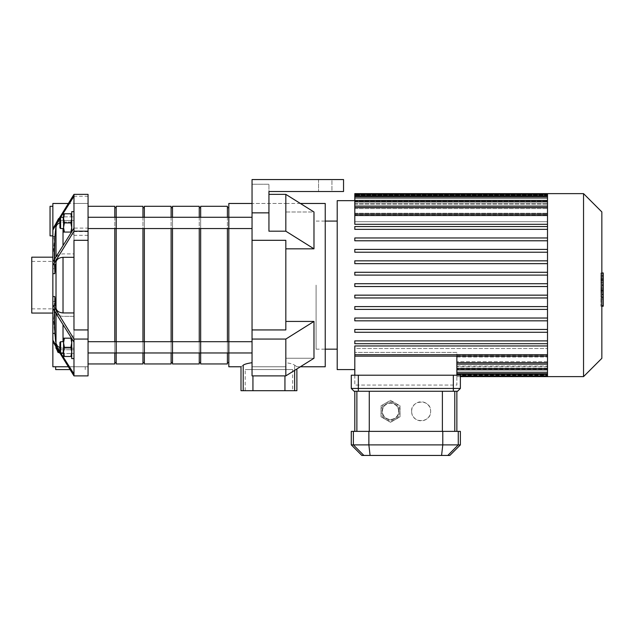 <?xml version="1.0" encoding="UTF-8"?>
<svg xmlns="http://www.w3.org/2000/svg" width="635" height="635" viewBox="0 0 635 635"><rect width="100%" height="100%" fill="white"/><g stroke="black" fill="none" stroke-linecap="round" stroke-linejoin="round"><path stroke-width="0.48" stroke-dasharray="3.17 2.38" d="M50.046 235.855L50.046 206.296M52.864 235.855L52.864 206.296L52.864 235.855M88.059 375.88L88.059 203.478L73.977 203.478L73.977 220.472L63.024 220.472C58.92 220.805 56.578 222.448 56.015 225.401L54.761 236.847C53.888 249.126 53.888 261.406 54.761 273.677C53.888 261.406 53.888 249.126 54.761 236.847L56.015 225.401C56.578 222.448 58.92 220.805 63.024 220.472L73.977 220.472L73.977 203.478L73.977 216.845L63.024 216.845L73.977 216.845L73.977 220.472L73.977 203.478L68.239 203.478M56.047 223.266L56.015 223.583C54.086 243.126 54.086 243.126 56.015 223.583C54.086 243.126 54.086 243.126 56.015 223.583L58.118 219.004M58.174 218.956L58.65 218.503M59.19 218.083L63.024 216.845L59.19 218.083M57.547 351.822L56.015 348.29L52.864 313.063L52.864 236.847L54.761 236.847L52.864 236.847L52.864 228.624L52.864 238.673L52.864 203.478M54.499 259.167L54.88 268.7L54.88 236.847L56.015 226.87C56.618 223.957 58.952 222.353 63.024 222.052L73.977 222.052L73.977 203.478L88.059 203.478L88.059 194.366L88.059 203.478L88.059 194.366L73.977 194.366L52.864 228.624L52.864 230.005L73.977 196.263L73.977 222.052L63.024 222.052L59.904 222.591M73.977 373.983L73.977 348.202L63.024 348.202C58.952 347.901 56.618 346.289 56.015 343.376L54.88 333.399L52.864 333.399L52.864 341.622L73.977 375.88L73.977 373.983L52.864 340.241L52.864 301.546L52.864 308.388L52.864 301.546L52.864 308.388L73.977 342.13L73.977 316.349L63.024 316.349C58.952 316.047 56.618 314.436 56.015 311.523L54.88 301.546L52.864 301.546L54.88 301.546L56.015 311.523C56.618 314.436 58.952 316.047 63.024 316.349L73.977 316.349L73.977 373.983L73.977 339.058L52.864 304.792L52.864 308.388M73.977 349.774L73.977 366.768L88.059 366.768L73.977 366.768L73.977 349.774L63.024 349.774L73.977 349.774L73.977 366.768L55.682 366.768L85.241 366.768L73.977 366.768L73.977 353.362L63.024 353.679L73.977 353.362L73.977 349.774M56.015 348.29L56.015 344.845C56.578 347.797 58.92 349.448 63.024 349.774C58.92 349.44 56.578 347.797 56.015 344.845L54.761 333.399L56.015 346.924M88.059 329.938L73.977 329.938L73.977 240.308L73.977 329.938L73.977 312.944L63.024 312.944C58.92 312.618 56.578 310.975 56.015 308.015L54.761 296.569C53.888 308.848 53.888 321.119 54.761 333.399L52.864 333.399L52.864 296.569L52.864 341.622L52.864 313.063L55.872 346.686M52.864 304.792L52.864 296.569L54.761 296.569C53.888 308.848 53.888 321.119 54.761 333.399L52.864 333.399M59.904 347.655L62.365 348.178L73.977 348.202L73.977 316.349L73.977 342.13M59.904 351.687L60.698 352.965M88.059 235.331L73.977 235.331L73.977 253.897L73.977 222.052L73.977 253.897L63.024 253.897C58.952 254.198 56.618 255.81 56.015 258.723L54.88 268.7L56.015 258.723C56.618 255.81 58.952 254.198 63.024 253.897L73.977 253.897L73.977 228.116L52.864 261.858L52.864 268.7L52.864 261.858L52.864 265.454L73.977 231.196L73.977 228.116L88.059 228.116M52.864 261.858L52.864 268.7L54.88 268.7L52.864 268.7L52.864 236.847L52.864 265.454M70.009 369.586L55.682 369.586M59.912 353.338L63.024 353.679L58.476 352.623M68.239 366.768L52.864 366.768M60.698 217.281L59.904 218.559M52.864 340.241L52.864 341.622M88.059 339.058L73.977 339.058M54.88 333.399L54.88 301.546L54.499 311.079M73.977 312.944L73.977 240.308L88.059 240.308M52.864 273.677L54.761 273.677L56.015 262.231C56.578 259.278 58.92 257.635 63.024 257.302L73.977 257.302M52.864 296.569L52.864 313.063M88.059 196.263L73.977 196.263L73.977 194.366M88.059 231.196L73.977 231.196M52.864 228.624L52.864 230.005M54.88 236.847L52.864 236.847M73.977 203.478L88.059 203.478L73.977 203.478L73.977 235.331M52.864 285.123L52.864 308.84L52.864 285.123M31.75 313.063L31.75 257.183M31.75 285.123L31.75 308.84L31.75 285.123M64.381 338.185L70.906 338.185L63.563 338.185L63.563 342.757L64.381 338.185L70.906 338.185L71.723 342.757L71.723 338.185L70.906 338.185L71.723 338.185L71.723 351.909L70.906 347.337L71.723 342.757L70.906 338.185L71.723 342.757L71.723 338.185L70.906 338.185L71.723 338.185L71.723 342.757L70.906 347.337L71.723 351.909L71.723 342.757L70.906 347.337L64.381 347.337L63.563 342.757L63.563 356.481L64.381 356.481L63.563 351.909L64.381 347.337L63.563 351.909L63.563 342.757L64.381 338.185L63.563 338.185L63.563 342.757L63.563 338.185L64.381 338.185L63.563 342.757L64.381 347.337L63.563 342.757L63.563 351.909L64.381 356.481L63.563 356.481L63.563 351.909L63.563 356.481L64.381 356.481L63.563 351.909L64.381 347.337L70.906 347.337L71.723 351.909L70.906 356.481L71.723 356.481L71.723 342.757L71.723 351.909L70.906 356.481L64.381 356.481L71.723 356.481L70.906 356.481L71.723 351.909L71.723 356.481M63.563 347.337L63.563 341.701L63.563 347.337M59.904 352.258L59.904 342.408L59.904 352.258L59.904 342.408L60.603 341.701L60.603 352.965L60.603 341.701L60.603 352.965L59.904 352.258M73.977 358.592L73.977 336.074L73.977 358.592L73.977 336.074L73.977 358.592L71.723 358.592L71.723 338.598M64.381 232.069L70.906 232.069L63.563 232.069L63.563 227.489L64.381 232.069L70.906 232.069L71.723 227.489L71.723 232.069L70.906 232.069L71.723 232.069L71.723 218.337L70.906 222.917L71.723 227.489L70.906 232.069L71.723 227.489L71.723 232.069L70.906 232.069L71.723 232.069L71.723 227.489L70.906 222.917L71.723 218.337L71.723 227.489L70.906 222.917L64.381 222.917L63.563 227.489L63.563 213.765L64.381 213.765L63.563 218.337L64.381 222.917L63.563 218.337L63.563 227.489L64.381 232.069L63.563 232.069L63.563 227.489L63.563 232.069L64.381 232.069L63.563 227.489L64.381 222.917L63.563 227.489L63.563 218.337L64.381 213.765L63.563 213.765L63.563 218.337L63.563 213.765L64.381 213.765L63.563 218.337L64.381 222.917L70.906 222.917L71.723 218.337L70.906 213.765L71.723 213.765L71.723 227.489L71.723 218.337L70.906 213.765L64.381 213.765L71.723 213.765L70.906 213.765L71.723 218.337L71.723 213.765M63.563 222.917L63.563 217.281L63.563 222.917M60.603 228.544L60.603 217.281L59.904 217.988L59.904 227.838L59.904 217.988L59.904 227.838L60.603 228.544L60.603 217.281L60.603 228.544L63.563 228.544M73.977 211.653L73.977 234.18L73.977 211.653L73.977 234.18L73.977 211.653L71.723 211.653L71.723 231.656M70.906 347.337L64.381 347.337M70.906 356.481L64.381 356.481M70.906 222.917L64.381 222.917M70.906 213.765L64.381 213.765M331.93 179.554L318.556 179.554L331.93 179.554L331.93 191.516L318.556 191.516L331.93 191.516L331.93 179.554L318.556 179.554L331.93 179.554M268.938 191.516L268.938 231.196L285.829 231.196L285.829 194.366L268.938 194.366L268.938 231.196L268.938 184.245L268.938 191.516L343.543 191.516L343.543 179.554L343.543 191.516L268.938 191.516L343.543 191.516L343.543 179.554L252.047 179.554L252.047 240.308L285.829 240.308L285.829 248.825L313.984 248.825L313.984 211.995L285.829 211.995L285.829 203.478L252.047 203.478L252.047 285.123L252.047 240.308M252.047 184.245L252.047 203.478L252.047 184.245L268.938 184.245L252.047 184.245M331.93 191.516L318.556 191.516L331.93 191.516M252.047 329.938L252.047 339.058L285.829 339.058L313.984 321.429L285.829 321.429L285.829 285.123L285.829 329.938L285.829 321.429L285.829 329.938L252.047 329.938L252.047 203.478L285.829 203.478L285.829 211.995L285.829 203.478L285.829 211.995L313.984 211.995L285.829 194.366M268.938 212.86L252.047 212.86M252.047 179.554L343.543 179.554L252.047 179.554M285.829 231.196L313.984 248.825M285.829 248.825L285.829 321.429M252.047 339.058L252.047 375.88L285.829 375.88L313.984 358.251L285.829 358.251L285.829 366.768L252.047 366.768L252.047 375.88L252.047 366.768L285.829 366.768L285.829 358.251L313.984 358.251L313.984 321.429M285.829 339.058L285.829 375.88M285.829 362.704L285.829 366.768L252.047 366.768L252.047 285.123L252.047 366.768L285.829 366.768L285.829 358.251L285.829 362.704C290.314 363.347 293.267 364.173 294.664 365.181C297.617 367.292 297.617 367.292 294.664 365.181C293.267 364.173 290.322 363.347 285.829 362.704M325.239 203.478L325.239 366.768M300.387 366.768L296.878 366.768L296.878 368.967M294.664 370.348L294.664 365.181C297.617 367.292 297.617 367.292 294.664 365.181L294.664 390.7L284.94 390.7L284.94 375.88M252.936 375.88L252.936 390.7L284.94 390.7M88.059 341.701L88.059 352.965L88.059 341.701L88.059 352.965L88.059 341.701L116.205 341.701L116.205 352.965L116.205 341.701L116.205 352.965L116.205 341.701L144.359 341.701L144.359 352.965L144.359 341.701L144.359 352.965L144.359 341.701L172.514 341.701L172.514 352.965L172.514 341.701L172.514 352.965L172.514 341.701L200.668 341.701L200.668 352.965L200.668 341.701L200.668 352.965L200.668 341.701L228.822 341.701L228.822 352.965L228.822 341.701L228.822 352.965L228.822 341.701L228.822 352.965L228.822 341.701L228.822 352.965L252.047 352.965L252.047 341.701L252.047 352.965M88.059 217.281L88.059 228.544L88.059 217.281L88.059 228.544L88.059 217.281L116.205 217.281L116.205 228.544L116.205 217.281L116.205 228.544L116.205 217.281L144.359 217.281L144.359 228.544L144.359 217.281L144.359 228.544L144.359 217.281L172.514 217.281L172.514 228.544L172.514 217.281L172.514 228.544L172.514 217.281L200.668 217.281L200.668 228.544L200.668 217.281L200.668 228.544L200.668 217.281L228.822 217.281L228.822 228.544L228.822 217.281L228.822 228.544L228.822 217.281L228.822 228.544L228.822 217.281L228.822 228.544L252.047 228.544L252.047 217.281L252.047 228.544M228.822 203.478L228.822 366.768M240.998 390.7L243.205 390.7L243.205 365.181C240.252 367.292 240.252 367.292 243.205 365.181C244.61 364.173 247.555 363.347 252.047 362.704M252.936 390.7L243.205 390.7M294.664 390.7L296.878 390.7M292.656 369.586L245.221 369.586L292.656 369.586L292.656 390.7L245.221 390.7L292.656 390.7M547.505 376.618L547.505 193.627M583.541 376.618L583.541 193.627M601.845 358.323L601.845 211.931M547.505 286.536L547.505 194.358L547.505 286.536L354.806 286.536L354.806 283.718L547.505 283.718L354.806 283.718L354.806 286.536L547.505 286.536M354.806 375.214L354.806 385.064L456.859 385.064L456.859 352.425L354.806 352.425L456.859 352.425L456.859 376.618L456.859 368.983L456.859 375.888L456.859 374.483L547.505 374.483L547.505 375.888L547.505 374.483L456.859 374.483L456.859 356.148M547.505 372.261L547.505 373.666L547.505 372.261L456.859 372.261M547.505 368.427L547.505 369.832L547.505 368.427L456.859 368.427M547.505 362.736L547.505 364.141L547.505 362.736L456.859 362.736M456.859 375.214L547.505 375.214L456.859 375.214L456.859 385.064L354.806 385.064L354.806 352.425L354.806 369.586L354.806 352.425L354.806 356.148L354.806 354.735L547.505 354.735L547.505 356.148L547.505 354.735L354.806 354.735L354.806 345.956L354.806 348.544L547.505 348.544L354.806 348.544L354.806 356.148L354.806 345.956L547.505 345.956M547.505 362.91L456.859 362.91L547.505 362.91M456.859 366.014L547.505 366.014L456.859 366.014M547.505 366.808L456.859 366.808L547.505 366.808M456.859 368.602L547.505 368.602L456.859 368.602M547.505 368.983L456.859 368.983L547.505 368.983M456.859 369.57L547.505 369.57L456.859 369.57M547.505 361.656L456.859 361.656L547.505 361.656M456.859 357.005L547.505 357.005L456.859 357.005M456.859 355.195L547.505 355.195L456.859 355.195M547.505 343.718L354.806 343.718L354.806 340.9L547.505 340.9L354.806 340.9L354.806 343.718L547.505 343.718L354.806 343.718L354.806 340.9L547.505 340.9M547.505 332.28L354.806 332.28L354.806 329.462L547.505 329.462L354.806 329.462L354.806 332.28L547.505 332.28L354.806 332.28L354.806 329.462L547.505 329.462M547.505 320.842L354.806 320.842L354.806 318.032L547.505 318.032L354.806 318.032L354.806 320.842L547.505 320.842L354.806 320.842L354.806 318.032L547.505 318.032M547.505 309.404L354.806 309.404L354.806 306.594L547.505 306.594L354.806 306.594L354.806 309.404L547.505 309.404L354.806 309.404L354.806 306.594L547.505 306.594M547.505 297.966L354.806 297.966L354.806 295.156L547.505 295.156L354.806 295.156L354.806 297.966L547.505 297.966L354.806 297.966L354.806 295.156L547.505 295.156M337.209 369.586L337.209 200.668M354.806 275.098L354.806 272.28L547.505 272.28L354.806 272.28L354.806 275.098L547.505 275.098L354.806 275.098L354.806 272.28L547.505 272.28M547.505 263.66L354.806 263.66L354.806 260.842L547.505 260.842L354.806 260.842L354.806 263.66L547.505 263.66L354.806 263.66L354.806 260.842L547.505 260.842M547.505 252.222L354.806 252.222L354.806 249.404L547.505 249.404L354.806 249.404L354.806 252.222L547.505 252.222L354.806 252.222L354.806 249.404L547.505 249.404M547.505 240.784L354.806 240.784L354.806 237.966L547.505 237.966L354.806 237.966L354.806 240.784L547.505 240.784L354.806 240.784L354.806 237.966L547.505 237.966M547.505 229.346L354.806 229.346L354.806 226.528L547.505 226.528L354.806 226.528L354.806 229.346L547.505 229.346L354.806 229.346L354.806 226.528L547.505 226.528M354.806 193.627L354.806 200.676L547.505 200.676L354.806 200.676L354.806 194.358L354.806 201.652L547.505 201.652L354.806 201.652L354.806 196.58L354.806 204.232L354.806 203.438L354.806 204.232L547.505 204.232L354.806 204.232L354.806 200.414L354.806 208.59L354.806 207.335L354.806 208.59L547.505 208.59L354.806 208.59L354.806 206.105L354.806 215.059L354.806 213.241L354.806 215.059L547.505 215.059L354.806 215.059L354.806 214.106L354.806 224.298L354.806 221.702L547.505 221.702L354.806 221.702L354.806 224.298L547.505 224.298M354.806 213.241L547.505 213.241L354.806 213.241L354.806 207.518L354.806 213.241M354.806 207.335L547.505 207.335L354.806 207.335L354.806 201.827L354.806 207.335M354.806 203.438L547.505 203.438L354.806 203.438L354.806 197.985L354.806 203.438M354.806 201.263L547.505 201.263L354.806 201.263L354.806 195.763L354.806 201.263M354.806 215.511L354.806 221.702L354.806 214.106L354.806 215.511L547.505 215.511M547.505 283.718L354.806 283.718L354.806 286.536M354.806 195.763L354.806 194.358L354.806 195.763L547.505 195.763M354.806 197.985L354.806 196.58L354.806 197.985L547.505 197.985M354.806 201.827L354.806 200.414L354.806 201.827L547.505 201.827M354.806 207.518L354.806 206.105L354.806 207.518L547.505 207.518M316.095 285.123L316.095 349.171L316.095 285.123M337.209 285.123L337.209 349.171L337.209 285.123M600.877 288.155L600.877 273.233L600.877 291.989L600.877 273.248L600.877 288.155L603.25 288.155L603.25 273.248L603.25 288.155M601.845 305.713L603.25 305.713L603.25 273.248L600.877 273.248L600.877 305.713L600.877 273.248L603.25 273.248L603.25 297.013L603.25 273.248L600.877 273.233L603.25 273.233L603.25 291.989L603.25 273.233L600.877 273.248L603.25 273.248L603.25 278.265L600.877 278.265L603.25 278.265L603.25 297.275L603.25 285.147L603.25 291.941L600.877 291.941L600.877 278.305L600.877 291.941L603.25 291.941L603.25 275.892L600.877 275.892L600.877 272.971L600.877 297.275L600.877 275.892L601.845 275.892M603.25 296.997L600.877 296.997L603.25 296.997L603.25 282.321L603.25 296.997L600.877 296.997L603.25 296.997L603.25 282.321L600.877 282.321L603.25 282.321L603.25 296.997L600.877 296.997M603.25 297.013L600.877 297.013L603.25 297.013M603.25 291.989L600.877 291.989M603.25 278.305L603.25 279.36L603.25 278.305L600.877 278.305M601.845 297.275L600.877 297.275M601.845 294.354L603.25 294.354M601.845 272.971L600.877 272.971M603.25 275.892L603.25 272.971M603.25 273.248L600.877 273.248L603.25 273.248M603.25 299.029L603.25 302.625L603.25 299.029L600.877 299.029L600.877 302.625L600.877 299.029M601.845 306.221L600.877 306.221L600.877 302.625L600.877 306.221M603.25 306.221L603.25 302.625L603.25 306.221M400.026 411.321A9.501 9.501 0 0 1 385.77 419.544A9.501 9.501 0 0 1 385.77 403.09A9.501 9.501 0 0 1 400.026 411.321A9.501 9.501 0 0 0 385.77 403.09A9.501 9.501 0 0 0 385.77 419.544A9.501 9.501 0 0 0 400.026 411.321L400.026 405.836L390.525 400.344L381.016 405.836L381.016 416.806L390.525 422.291L400.026 416.806L400.026 411.321M381.016 416.806L381.016 405.836L390.525 400.344L400.026 405.836L400.026 416.806L390.525 422.291L381.016 416.806L390.525 422.291L400.026 416.806L400.026 405.836L390.525 400.344L381.016 405.836L381.016 416.806L390.525 422.291L400.026 416.806L400.026 405.836L390.525 400.344L381.016 405.836L381.016 416.806M398.97 411.321A8.445 8.445 0 0 0 386.294 404.003A8.445 8.445 0 0 0 386.294 418.632A8.445 8.445 0 0 0 398.97 411.321A8.445 8.445 0 0 0 386.294 404.003A8.445 8.445 0 0 0 386.294 418.632A8.445 8.445 0 0 0 398.97 411.321M358.323 391.263L358.323 388.445L453.334 388.445L453.334 375.214L358.323 375.214L358.323 388.445L351.282 388.445L354.1 391.263L457.557 391.263L460.375 388.445L453.334 388.445L453.334 391.263M453.334 375.214L460.375 375.214L460.375 388.445M351.282 388.445L351.282 375.214L358.323 375.214M369.268 391.263L456.859 391.263L354.806 391.263L369.268 391.263L369.268 431.379L454.779 431.379L369.268 431.379M411.639 411.321A9.501 9.501 0 0 0 421.14 420.822A9.501 9.501 0 0 0 430.641 411.321C431.189 398.526 410.059 399.455 411.67 412.091C412.067 423.91 431.236 423.053 430.641 411.321A9.501 9.501 0 0 0 421.14 401.82A9.501 9.501 0 0 0 411.639 411.321M449.818 455.446L361.839 455.446M351.282 444.889L460.375 444.889M351.282 431.379L460.375 431.379M454.779 431.379L456.859 431.379L454.779 431.379L454.779 391.263M356.878 431.379L354.806 431.379L356.878 431.379L356.878 391.263M88.059 228.544L228.822 228.544M114.8 341.701L114.8 352.965M114.8 363.95L114.8 206.296M114.8 217.281L114.8 228.544M88.059 285.123L88.059 363.95L88.059 285.123M114.8 285.123L114.8 362.545L114.8 285.123M116.205 285.123L116.205 362.545L116.205 285.123M116.205 341.701L116.205 352.965L116.205 341.701L116.205 352.965L228.822 352.965M116.205 222.917L116.205 217.281L116.205 222.917M142.954 341.701L142.954 352.965M142.954 363.95L142.954 206.296M142.954 217.281L142.954 228.544M116.205 363.95L116.205 206.296M116.205 217.281L116.205 228.544M142.954 285.123L142.954 362.545L142.954 285.123M144.359 285.123L144.359 362.545L144.359 285.123M144.359 341.701L144.359 352.965M144.359 222.917L144.359 217.281L144.359 222.917M171.109 341.701L171.109 352.965M171.109 363.95L171.109 206.296M171.109 217.281L171.109 228.544M144.359 363.95L144.359 206.296M144.359 217.281L144.359 228.544M171.109 285.123L171.109 362.545L171.109 285.123M172.514 285.123L172.514 362.545L172.514 285.123M172.514 341.701L172.514 352.965M172.514 222.917L172.514 217.281L172.514 222.917M199.255 341.701L199.255 352.965M199.255 363.95L199.255 206.296M199.255 217.281L199.255 228.544M172.514 363.95L172.514 206.296M172.514 217.281L172.514 228.544M199.255 285.123L199.255 362.545L199.255 285.123M200.668 285.123L200.668 362.545L200.668 285.123M200.668 341.701L200.668 352.965M200.668 222.917L200.668 217.281L200.668 222.917M227.409 341.701L227.409 352.965M227.409 363.95L227.409 206.296M227.409 217.281L227.409 228.544M200.668 363.95L200.668 206.296M200.668 217.281L200.668 228.544M227.409 285.123L227.409 362.545L227.409 285.123M228.822 285.123L228.822 362.545L228.822 285.123M63.024 216.845L63.024 220.472L63.024 216.845M56.015 223.583L56.015 225.401L56.015 223.583M63.024 353.679L63.024 349.774L63.024 353.679M56.015 256.691L56.015 226.87M56.015 343.376L56.015 313.555M56.015 308.015L56.015 262.231M63.024 245.412L63.024 228.544M63.024 341.701L63.024 324.834M63.024 312.944L63.024 257.302M88.059 231.632L73.977 231.632M547.505 374.483L456.859 374.483M547.505 195.032L354.806 195.032L547.505 195.032M547.505 354.735L354.806 354.735M603.25 290.251L600.877 290.251M603.25 289.854L600.877 289.854M603.25 290.894L600.877 290.894L603.25 290.894M603.25 285.147L601.845 285.147M603.25 279.36L600.877 279.36L603.25 279.36M603.25 280.043L600.877 280.043M603.25 280.408L600.877 280.408M398.613 411.321A8.096 8.096 0 0 0 386.477 404.312A8.096 8.096 0 0 0 386.477 418.33A8.096 8.096 0 0 0 398.613 411.321M442.786 431.379L442.786 444.889L441.587 455.446M370.07 455.446L368.872 444.889L368.872 431.379M458.272 431.379L458.272 444.889L447.786 455.446M363.871 455.446L353.385 444.889L353.385 431.379M442.389 431.379L442.389 391.263M52.864 257.183L54.483 238.673L52.864 238.673M85.241 366.768L85.241 369.586M31.75 308.84L52.864 308.84M31.75 261.406L52.864 261.406M71.723 336.074L73.977 336.074L71.723 336.074M73.977 234.18L71.723 234.18L73.977 234.18M63.563 341.701L60.603 341.701M63.563 352.965L60.603 352.965M60.603 217.281L63.563 217.281M318.556 179.554L318.556 191.516L318.556 179.554M300.387 203.478L285.829 203.478M245.221 390.7L245.221 369.586M228.822 217.281L252.047 217.281M228.822 341.701L252.047 341.701M460.375 375.888L547.505 375.888M460.375 376.618L456.859 376.618M456.859 373.666L547.505 373.666M456.859 369.832L547.505 369.832M456.859 364.141L547.505 364.141M547.505 214.106L354.806 214.106M547.505 206.105L354.806 206.105M547.505 200.414L354.806 200.414M547.505 196.58L354.806 196.58M547.505 194.358L354.806 194.358M354.806 356.148L547.505 356.148M316.095 349.171L325.239 349.171M316.095 221.075L325.239 221.075M88.059 352.965L116.205 352.965"/><path stroke-width="0.95" d="M52.864 206.296L50.046 206.296L50.046 235.855L52.864 235.855M58.65 218.503L56.047 223.266M68.239 203.478L52.864 203.478L52.864 228.624L73.977 194.366L73.977 196.263L60.698 217.281M73.977 194.366L88.059 194.366L88.059 375.88L73.977 375.88L52.864 341.622L52.864 340.241L59.904 351.687M88.059 375.88L73.977 375.88L73.977 373.983L60.698 352.965M54.499 311.079L54.88 333.399L56.015 343.376L57.618 346.305L59.904 347.655M54.88 333.399L52.864 333.399L52.864 340.241M73.977 342.13L52.864 308.388L52.864 304.792L73.977 339.058L73.977 373.983M88.059 231.196L73.977 231.196L52.864 265.454L52.864 296.569L54.761 296.569L56.015 308.015C56.578 310.975 58.92 312.618 63.024 312.944L73.977 312.944M52.864 296.569L52.864 304.792M88.059 339.058L73.977 339.058M88.059 240.308L73.977 240.308L73.977 329.938L88.059 329.938M73.977 257.302L63.024 257.302C58.92 257.635 56.578 259.278 56.015 262.231L54.761 273.677L52.864 273.677M52.864 265.454L52.864 261.858L73.977 228.116L73.977 231.196M55.682 366.768L55.682 369.586L70.009 369.586M55.872 346.686L56.015 348.29L59.912 353.338M58.476 352.623L57.547 351.822M52.864 341.622L52.864 366.768L68.239 366.768M59.904 218.559L52.864 230.005L52.864 228.624M52.864 308.388L52.864 333.399M52.864 230.005L52.864 261.858M59.904 222.591L57.031 224.56L56.015 226.87L54.88 236.847L54.499 259.167M54.88 236.847L52.864 236.847M73.977 196.263L73.977 228.116M52.864 257.183L31.75 257.183L31.75 313.063L52.864 313.063M71.723 356.481L70.906 356.481L71.723 351.909L70.906 347.337L71.723 342.757L70.906 338.185L71.723 338.185M64.381 338.185L63.563 342.757L63.563 338.185L70.906 338.185M64.381 347.337L63.563 351.909L63.563 342.757L64.381 347.337L70.906 347.337M64.381 356.481L63.563 356.481L63.563 351.909L64.381 356.481L70.906 356.481M60.603 352.965L60.603 341.701L59.904 342.408L59.904 352.258L60.603 352.965L63.563 352.965M71.723 338.598L71.723 358.592L73.977 358.592M71.723 213.765L70.906 213.765L71.723 218.337L70.906 222.917L71.723 227.489L70.906 232.069L71.723 232.069M64.381 232.069L63.563 227.489L63.563 232.069L70.906 232.069M64.381 222.917L63.563 218.337L63.563 227.489L64.381 222.917L70.906 222.917M64.381 213.765L63.563 213.765L63.563 218.337L64.381 213.765L70.906 213.765M59.904 222.917L59.904 217.988L60.603 217.281L60.603 228.544L59.904 227.838L59.904 222.917M71.723 231.656L71.723 211.653L73.977 211.653M268.938 212.86L268.938 191.516L343.543 191.516L343.543 179.554L252.047 179.554L252.047 212.86L268.938 212.86L268.938 231.196L285.829 231.196L313.984 248.825L285.829 248.825M252.047 240.308L252.047 329.938L285.829 329.938L285.829 240.308L252.047 240.308L252.047 212.86M268.938 191.516L268.938 194.366L285.829 194.366L313.984 211.995L313.984 248.825M285.829 321.429L313.984 321.429L313.984 358.251L285.829 375.88L285.829 339.058L313.984 321.429M285.829 375.88L252.047 375.88L252.047 329.938M252.047 339.058L285.829 339.058M300.387 366.768L325.239 366.768L325.239 203.478L300.387 203.478M285.829 231.196L285.829 194.366M252.047 362.704C247.555 363.347 244.61 364.173 243.205 365.181C240.252 367.292 240.252 367.292 243.205 365.181L243.205 390.7L240.998 390.7L240.998 366.768L228.822 366.768L228.822 203.478L252.047 203.478M284.94 375.88L284.94 390.7L294.664 390.7L294.664 370.348M243.205 390.7L252.936 390.7L252.936 375.88M284.94 390.7L252.936 390.7M296.878 368.967L296.878 390.7L294.664 390.7M88.059 228.544L228.822 228.544L228.822 217.281L252.047 217.281M547.505 206.304L547.505 376.618L583.541 376.618L583.541 193.627L547.505 193.627L547.505 206.304M583.541 193.627L601.845 211.931L601.845 358.323L583.541 376.618M547.505 345.956L354.806 345.956L354.806 375.214M456.859 356.148L456.859 375.214M354.806 286.536L547.505 286.536L354.806 286.536L354.806 283.718L547.505 283.718M354.806 200.668L337.209 200.668L337.209 369.586L354.806 369.586M547.505 275.098L354.806 275.098L547.505 275.098M547.505 224.298L354.806 224.298L354.806 193.627L547.505 193.627M547.505 340.9L354.806 340.9L354.806 343.718L547.505 343.718M547.505 329.462L354.806 329.462L354.806 332.28L547.505 332.28M547.505 318.032L354.806 318.032L354.806 320.842L547.505 320.842M547.505 306.594L354.806 306.594L354.806 309.404L547.505 309.404M547.505 295.156L354.806 295.156L354.806 297.966L547.505 297.966M547.505 229.346L354.806 229.346L354.806 226.528L547.505 226.528M547.505 240.784L354.806 240.784L354.806 237.966L547.505 237.966M547.505 252.222L354.806 252.222L354.806 249.404L547.505 249.404M547.505 263.66L354.806 263.66L354.806 260.842L547.505 260.842M547.505 272.28L354.806 272.28L354.806 275.098M601.845 272.971L603.25 272.971L603.25 297.275L601.845 297.275M603.25 294.354L601.845 294.354M603.25 297.275L603.25 305.713L601.845 305.713M603.25 305.713L603.25 306.221L601.845 306.221M453.334 391.263L453.334 388.445L460.375 388.445L457.557 391.263L354.1 391.263L351.282 388.445L358.323 388.445L358.323 375.214L351.282 375.214L351.282 388.445M358.323 375.214L453.334 375.214L453.334 388.445L358.323 388.445L358.323 391.263M447.786 455.446L449.818 455.446L460.375 444.889L351.282 444.889L361.839 455.446L447.786 455.446L458.272 444.889L458.272 431.379L351.282 431.379L351.282 444.889M460.375 444.889L460.375 431.379L458.272 431.379M460.375 388.445L460.375 375.214L453.334 375.214M88.059 352.965L116.205 352.965L116.205 341.701L252.047 341.701M88.059 341.701L116.205 341.701L116.205 363.95L142.954 363.95L142.954 352.965M142.954 217.281L142.954 206.296L116.205 206.296L116.205 228.544L116.205 217.281L228.822 217.281M114.8 228.544L114.8 341.701M114.8 352.965L114.8 363.95L88.059 363.95M88.059 206.296L114.8 206.296L114.8 217.281M116.205 352.965L144.359 352.965L144.359 341.701L144.359 363.95L171.109 363.95L171.109 352.965M144.359 228.544L144.359 341.701M142.954 228.544L142.954 341.701M116.205 228.544L116.205 341.701M144.359 352.965L172.514 352.965L172.514 341.701L172.514 363.95L199.255 363.95L199.255 352.965M172.514 228.544L172.514 341.701M171.109 228.544L171.109 341.701M144.359 217.281L144.359 206.296L171.109 206.296L171.109 217.281M172.514 352.965L200.668 352.965L200.668 341.701L200.668 363.95L227.409 363.95L227.409 352.965M200.668 228.544L200.668 341.701M199.255 228.544L199.255 341.701M172.514 217.281L172.514 206.296L199.255 206.296L199.255 217.281M200.668 352.965L228.822 352.965L228.822 341.701M227.409 228.544L227.409 341.701M200.668 217.281L200.668 206.296L227.409 206.296L227.409 217.281M56.015 226.87L56.015 256.691M56.015 313.555L56.015 343.376M56.015 346.924L56.015 348.29M56.015 262.231L56.015 308.015M63.024 228.544L63.024 245.412M63.024 324.834L63.024 341.701M63.024 257.302L63.024 312.944M547.505 372.261L456.859 372.261M547.505 374.483L456.859 374.483M547.505 215.511L354.806 215.511M547.505 207.518L354.806 207.518M547.505 201.827L354.806 201.827M547.505 197.985L354.806 197.985M547.505 195.763L354.806 195.763M547.505 354.735L354.806 354.735M547.505 362.736L456.859 362.736M547.505 368.427L456.859 368.427M603.25 285.147L601.845 285.147M603.25 275.892L601.845 275.892M363.871 455.446L353.385 444.889L353.385 431.379M442.786 431.379L442.786 444.889L441.587 455.446M370.07 455.446L368.872 444.889L368.872 431.379M454.779 431.379L454.779 391.263M442.389 391.263L442.389 431.379M369.268 431.379L369.268 391.263M356.878 391.263L356.878 431.379M60.603 341.701L63.563 341.701M63.563 217.281L60.603 217.281M63.563 228.544L60.603 228.544M228.822 352.965L252.047 352.965M228.822 228.544L252.047 228.544M547.505 373.666L456.859 373.666M547.505 375.888L460.375 375.888M547.505 376.618L460.375 376.618M354.806 214.106L547.505 214.106M354.806 206.105L547.505 206.105M354.806 200.414L547.505 200.414M354.806 196.58L547.505 196.58M354.806 194.358L547.505 194.358M547.505 356.148L354.806 356.148M547.505 364.141L456.859 364.141M547.505 369.832L456.859 369.832M325.239 349.171L337.209 349.171M325.239 221.075L337.209 221.075M456.859 391.263L456.859 431.379M354.806 391.263L354.806 431.379M88.059 217.281L116.205 217.281M114.8 362.545L116.205 362.545M114.8 207.701L116.205 207.701M142.954 362.545L144.359 362.545M142.954 207.701L144.359 207.701M171.109 362.545L172.514 362.545M171.109 207.701L172.514 207.701M199.255 362.545L200.668 362.545M199.255 207.701L200.668 207.701M227.409 362.545L228.822 362.545M227.409 207.701L228.822 207.701"/></g></svg>
